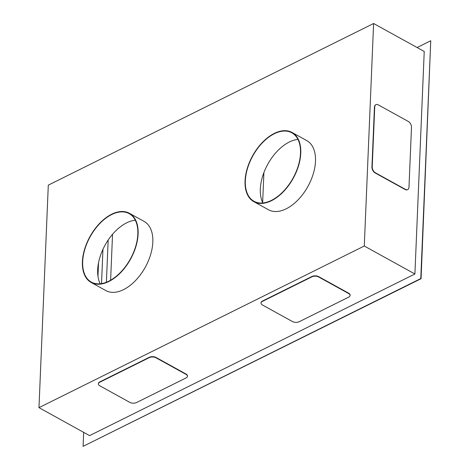 <?xml version="1.0" encoding="UTF-8"?>
<svg xmlns="http://www.w3.org/2000/svg" width="470" height="470" viewBox="0 0 470 470"><rect width="100%" height="100%" fill="white"/><g stroke="black" fill="none" stroke-linecap="round" stroke-linejoin="round"><path stroke-width="0.7" d="M149.296 357.629L99.763 382.233A4.788 2.509 -177.6 0 0 98.371 383.908A4.788 2.509 -177.6 0 0 99.781 385.788L129.761 402.349A4.788 2.509 -177.6 0 0 136.529 402.549L186.055 377.939A4.788 2.509 -177.6 0 0 187.448 376.264A4.788 2.509 -177.6 0 0 186.044 374.384L156.064 357.823A4.788 2.509 -177.6 0 0 149.296 357.629L149.307 357.288A4.788 2.509 2.4 0 1 156.075 357.482L186.055 374.044A4.788 2.509 2.4 0 1 187.465 375.924A4.788 2.509 2.4 0 1 187.448 376.094M364.285 246.022L38.975 407.654L89.594 435.625L414.904 273.987L364.285 246.022L373.609 23.5L424.234 51.465L414.904 273.987M149.307 357.288L99.781 381.899A4.788 2.509 2.4 0 0 98.389 383.573A4.788 2.509 2.4 0 0 98.389 383.743M348.699 293.568L318.719 277.006A4.788 2.509 -177.6 0 0 311.951 276.807L262.419 301.417A4.788 2.509 -177.6 0 0 261.026 303.091A4.788 2.509 -177.6 0 0 262.436 304.971L292.416 321.533A4.788 2.509 -177.6 0 0 299.184 321.727L348.711 297.122A4.788 2.509 -177.6 0 0 350.103 295.448A4.788 2.509 -177.6 0 0 348.699 293.568L348.711 293.227A4.788 2.509 2.4 0 1 350.121 295.107A4.788 2.509 2.4 0 1 350.103 295.278M348.711 293.227L318.731 276.666A4.788 2.509 2.4 0 0 311.963 276.472L262.436 301.076A4.788 2.509 2.4 0 0 261.044 302.751A4.788 2.509 2.4 0 0 261.044 302.921M417.102 47.529L430.743 40.749L420.779 278.557L83.084 446.341L83.672 432.353M430.743 40.749L421.061 278.71L83.084 446.341M38.975 407.654L48.298 185.139L373.609 23.5M374.725 107.066L372.216 166.862A4.788 2.955 63.6 0 0 375.442 172.813L405.416 189.375A4.788 2.955 63.6 0 0 407.719 189.586A4.788 2.955 63.6 0 0 408.982 187.172L411.491 127.382A4.788 2.955 63.6 0 0 408.265 121.43L378.285 104.869A4.788 2.955 63.6 0 0 375.988 104.651A4.788 2.955 63.6 0 0 374.725 107.066L374.443 107.207A4.788 2.955 -116.4 0 1 375.706 104.792A4.788 2.955 -116.4 0 1 375.847 104.728M374.443 107.207L371.935 167.003A4.788 2.955 -116.4 0 0 375.16 172.954L405.134 189.51A4.788 2.955 -116.4 0 0 407.437 189.727A4.788 2.955 -116.4 0 0 407.578 189.651M91.145 282.458L105.85 290.583A39.521 23.212 -61.1 0 0 135.383 280.702A39.521 23.212 -61.1 0 0 152.826 242.144A39.521 23.212 -61.1 0 0 144.079 221.393L129.368 213.268A39.521 23.212 -61.1 0 0 99.84 223.15A39.521 23.212 -61.1 0 0 82.397 261.708A39.521 23.212 -61.1 0 0 91.145 282.458A39.521 23.212 -61.1 0 0 120.678 272.577A39.521 23.212 -61.1 0 0 138.115 234.019A39.521 23.212 -61.1 0 0 129.368 213.268M253.8 201.642L268.505 209.767A39.521 23.212 -61.1 0 0 298.039 199.885A39.521 23.212 -61.1 0 0 315.482 161.328A39.521 23.212 -61.1 0 0 306.734 140.577L292.023 132.452A39.521 23.212 -61.1 0 0 262.495 142.334A39.521 23.212 -61.1 0 0 245.052 180.885A39.521 23.212 -61.1 0 0 253.8 201.642A39.521 23.212 -61.1 0 0 283.334 191.76A39.521 23.212 -61.1 0 0 300.771 153.202A39.521 23.212 -61.1 0 0 292.023 132.452M82.679 261.567A39.122 22.977 -61.1 0 0 91.339 282.106A39.122 22.977 -61.1 0 0 120.573 272.324A39.122 22.977 -61.1 0 0 137.833 234.16A39.122 22.977 -61.1 0 0 129.179 213.621A39.122 22.977 -61.1 0 0 99.946 223.403A39.122 22.977 -61.1 0 0 82.679 261.567M135.307 220.224A39.122 22.977 -61.1 0 0 97.666 269.845A39.122 22.977 -61.1 0 0 100.198 283.78M297.962 139.408A39.122 22.977 -61.1 0 0 260.321 189.028A39.122 22.977 -61.1 0 0 262.853 202.964M300.489 153.343A39.122 22.977 -61.1 0 0 291.835 132.798A39.122 22.977 -61.1 0 0 262.601 142.58A39.122 22.977 -61.1 0 0 245.334 180.75A39.122 22.977 -61.1 0 0 253.994 201.289A39.122 22.977 -61.1 0 0 283.228 191.507A39.122 22.977 -61.1 0 0 300.489 153.343M102.954 249.335L101.52 283.61M108.165 240.07L106.396 282.253M110.615 280.22L112.541 234.307M262.642 202.535L263.899 172.596M97.966 276.36L98.535 262.759M156.064 357.823L156.075 357.482M186.044 374.384L186.055 374.044M99.763 382.233L99.781 381.899M262.419 301.417L262.436 301.076M311.951 276.807L311.963 276.472M318.719 277.006L318.731 276.666M187.448 376.264L187.465 375.924M98.371 383.908L98.389 383.573M261.026 303.091L261.044 302.751M350.103 295.448L350.121 295.107"/></g></svg>
